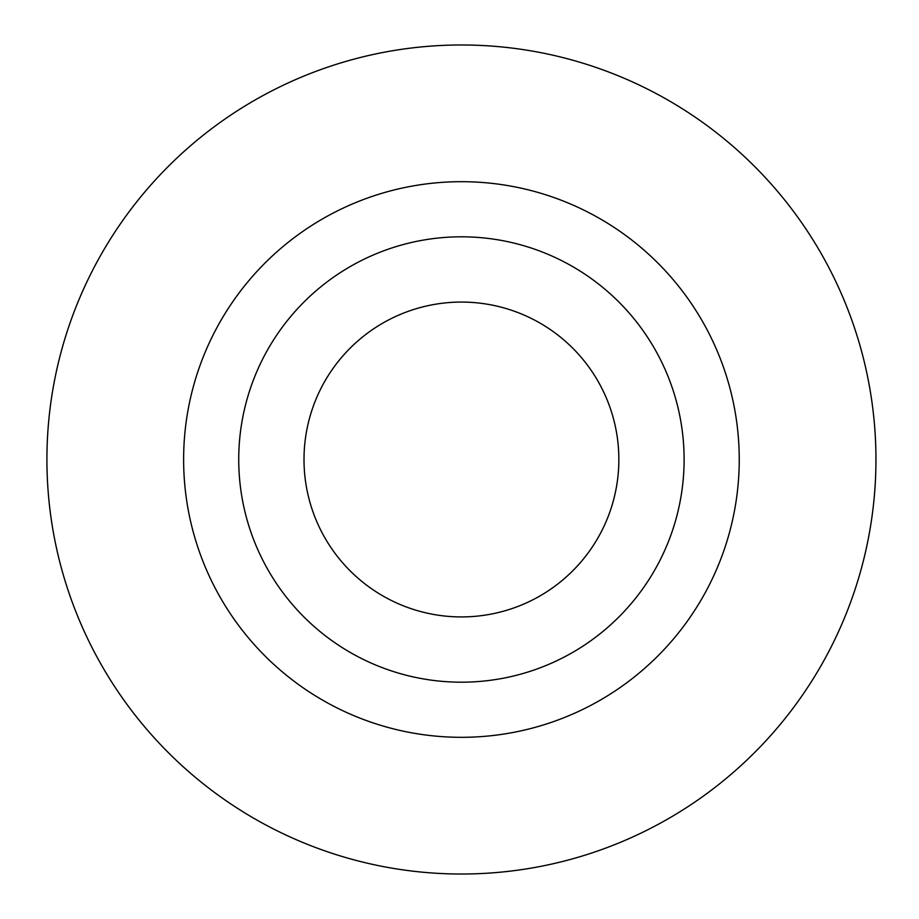 <?xml version="1.0" encoding="UTF-8"?>
<svg xmlns="http://www.w3.org/2000/svg" width="919" height="919" viewBox="0 0 919 919"><rect width="100%" height="100%" fill="white"/><g stroke="black" fill="none" stroke-linecap="round" stroke-linejoin="round"><path stroke-width="1.38" d="M238.733 459.5A222.697 222.697 0 0 1 572.778 266.648A222.697 222.697 0 0 1 572.778 652.352A222.697 222.697 0 0 1 238.733 459.5M304.005 459.5A157.425 157.425 0 0 1 540.142 323.166A157.425 157.425 0 0 1 540.142 595.834A157.425 157.425 0 0 1 304.005 459.5M183.616 459.5A277.814 277.814 0 0 1 600.337 218.906A277.814 277.814 0 0 1 600.337 700.094A277.814 277.814 0 0 1 183.616 459.5M46.915 459.5A414.515 414.515 0 0 1 668.687 100.516A414.515 414.515 0 0 1 668.687 818.484A414.515 414.515 0 0 1 46.915 459.5"/></g></svg>
